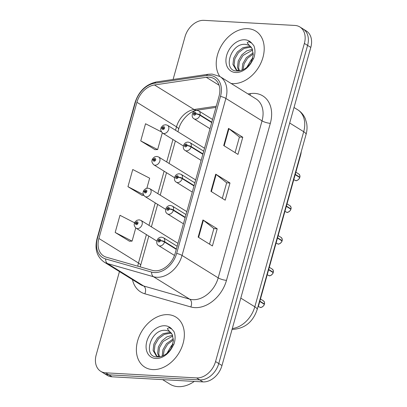 <?xml version="1.0" encoding="UTF-8"?>
<svg xmlns="http://www.w3.org/2000/svg" width="407" height="407" viewBox="0 0 407 407"><rect width="100%" height="100%" fill="white"/><g stroke="black" fill="none" stroke-linecap="round" stroke-linejoin="round"><path stroke-width="0.61" d="M301.246 151.689A18.422 13.451 121.8 0 1 300.544 155.418L259.015 304.166A18.422 13.451 121.8 0 1 257.641 307.86M247.883 28.678A29.472 21.52 -58.2 0 0 221.444 45.604A29.472 21.52 -58.2 0 0 219.78 76.44A29.472 21.52 -58.2 0 1 221.444 45.604A29.472 21.52 -58.2 0 1 247.883 28.678A29.472 21.52 -58.2 0 1 255.744 31.1A29.472 21.52 -58.2 0 0 247.883 28.678M231.12 83.476A29.472 21.52 -58.2 0 0 232.545 83.608A29.472 21.52 -58.2 0 0 261.101 62.566A29.472 21.52 -58.2 0 0 255.744 31.1A29.472 21.52 -58.2 0 1 261.101 62.566A29.472 21.52 -58.2 0 1 232.545 83.608A29.472 21.52 -58.2 0 1 231.12 83.476M168.035 314.657A29.472 21.52 -58.2 0 0 139.484 335.699A29.472 21.52 -58.2 0 0 144.836 367.17A29.472 21.52 -58.2 0 0 152.701 369.587A29.472 21.52 -58.2 0 0 181.252 348.545A29.472 21.52 -58.2 0 0 175.9 317.078A29.472 21.52 -58.2 0 0 168.035 314.657A29.472 21.52 -58.2 0 0 139.484 335.699A29.472 21.52 -58.2 0 0 144.836 367.17A29.472 21.52 -58.2 0 0 152.701 369.587A29.472 21.52 -58.2 0 0 181.252 348.545A29.472 21.52 -58.2 0 0 175.9 317.078A29.472 21.52 -58.2 0 0 168.035 314.657M208.979 77.162A19.648 14.347 121.8 0 1 214.219 78.775A19.648 14.347 121.8 0 1 219.022 96.322L175.183 253.327A19.648 14.347 121.8 0 1 152.36 270.365L106.39 257.209A19.648 14.347 121.8 0 1 103.699 256.023A19.648 14.347 121.8 0 1 98.901 238.477L136.92 102.289A19.648 14.347 121.8 0 1 154.482 84.961L206.268 77.294A19.648 14.347 121.8 0 1 208.979 77.162M209.473 75.387A21.551 15.736 -58.2 0 0 206.502 75.529L154.716 83.201A21.551 15.736 -58.2 0 0 135.45 102.208L97.431 238.39A21.551 15.736 -58.2 0 0 105.647 258.944L151.618 272.095A21.551 15.736 -58.2 0 0 176.653 253.413L220.492 96.403A21.551 15.736 -58.2 0 0 209.473 75.387M119.455 271.571L96.2 354.853A18.422 13.451 -58.2 0 0 100.702 371.306L107.122 375.285A18.422 13.451 -58.2 0 0 112.032 376.796L202.971 381.898L199.766 379.909A18.422 13.451 -58.2 0 0 218.768 363.537L307.59 45.406A18.422 13.451 -58.2 0 0 303.088 28.953A18.422 13.451 -58.2 0 1 307.59 45.406L218.768 363.537A18.422 13.451 -58.2 0 1 199.766 379.909L108.827 374.806L199.766 379.909L196.556 377.92A18.422 13.451 -58.2 0 0 215.557 361.548L304.38 43.417A18.422 13.451 -58.2 0 0 299.878 26.964A18.422 13.451 -58.2 0 0 294.968 25.453L204.029 20.35A18.422 13.451 -58.2 0 0 185.022 36.716L173.087 79.467M103.912 373.295A18.422 13.451 -58.2 0 0 108.827 374.806A18.422 13.451 -58.2 0 1 103.912 373.295M198.158 237.113L212.418 245.955L217.211 228.79L202.951 219.948L198.158 237.113M209.519 244.159L213.873 228.561L203.388 220.248A4.909 1.241 -164.4 0 0 202.951 219.948M213.863 228.602L217.211 228.79M223.718 145.564L237.983 154.406L242.776 137.24L228.51 128.398L223.718 145.564M235.083 152.61L239.438 137.011L228.948 128.698A4.909 1.241 -164.4 0 0 228.51 128.398M239.423 137.052L242.776 137.24M210.938 191.336L225.203 200.178L229.996 183.013L215.73 174.171L210.938 191.336M222.303 198.382L226.658 182.789L216.168 174.476A4.909 1.241 -164.4 0 0 215.73 174.171M226.643 182.824L229.996 183.013M100.702 371.306A18.422 13.451 -58.2 0 0 105.617 372.817L196.556 377.92M161.447 131.904L145.533 123.743L140.736 140.908L155.026 149.659M134.631 222.812L119.968 215.293L115.176 232.458L129.467 241.209M146.851 188.217L149.654 178.185L132.748 169.516L127.956 186.681L142.247 195.431M143.798 195.385L142.079 195.436M127.956 186.681L143.386 194.597M140.736 140.908L157.641 149.578L162.307 132.865M157.641 149.578L154.858 149.664M115.176 232.458L132.077 241.127L135.755 227.961M132.077 241.127L129.294 241.214M202.971 381.898A18.422 13.451 -58.2 0 0 221.978 365.527L310.8 47.395A18.422 13.451 -58.2 0 0 306.298 30.942L299.878 26.964M299.735 177.518C299.654 179.263 295.706 181.39 295.981 180.622L294.973 180.311A3.683 2.691 -58.2 0 0 295.955 180.611A3.683 2.691 -58.2 0 0 299.71 177.488L299.7 177.523M299.293 177.233L299.791 177.187L295.253 174.374M211.803 122.181L200.041 114.891A3.068 0.86 -166.4 0 0 195.859 113.777A1.536 1.119 -58.2 0 0 195.055 112.342A1.536 1.119 -58.2 0 0 193.473 113.706A1.536 1.119 -58.2 0 0 194.256 115.206A1.536 1.119 -58.2 0 0 195.823 113.904L195.121 113.823A0.616 0.448 121.8 0 1 194.22 113.639A0.616 0.448 121.8 0 1 195.136 113.777L195.859 113.777M195.823 113.904A3.068 0.692 17.5 0 1 199.934 115.267A4.604 3.363 121.8 0 1 195.243 119.17A4.604 3.363 121.8 0 1 194.012 118.793C192.028 117.628 191.651 115.583 192.887 112.658C193.834 111.162 195.207 110.404 197.008 110.383L198.865 110.963A4.604 3.363 121.8 0 1 200.041 114.891M211.696 122.558L199.934 115.267M299.71 177.488L295.172 174.674M204.528 148.24L167.536 125.305A4.604 3.363 121.8 0 1 168.376 130.225A4.604 3.363 121.8 0 1 163.914 133.511A4.604 3.363 121.8 0 1 162.683 133.135C160.989 131.456 160.404 129.909 160.928 128.49A3.068 0.86 13.6 0 1 162.128 128.108A1.536 1.119 -58.2 0 0 162.927 129.543A1.536 1.119 -58.2 0 0 164.514 128.18A1.536 1.119 -58.2 0 0 163.726 126.684A1.536 1.119 -58.2 0 0 162.164 127.986L162.861 128.063A0.616 0.448 121.8 0 1 163.762 128.246A0.616 0.448 121.8 0 1 162.851 128.113L162.128 128.108M163.583 128.51L162.861 128.063M162.164 127.986A3.068 0.692 -162.5 0 0 161.019 128.164A3.068 0.692 -162.5 0 0 161.04 128.327M163.543 128.541L162.851 128.113M290.883 209.213C290.802 210.963 286.854 213.09 287.128 212.322L286.121 212.011A3.683 2.691 -58.2 0 0 287.103 212.312A3.683 2.691 -58.2 0 0 290.857 209.188L290.847 209.223M290.445 208.928L290.944 208.888L286.401 206.074M202.951 153.882L191.188 146.591A3.068 0.86 -166.4 0 0 187.006 145.477A1.536 1.119 -58.2 0 0 186.208 144.042A1.536 1.119 -58.2 0 0 184.62 145.406A1.536 1.119 -58.2 0 0 185.409 146.902A1.536 1.119 -58.2 0 0 186.971 145.599L186.274 145.523A0.616 0.448 121.8 0 1 185.373 145.34A0.616 0.448 121.8 0 1 186.284 145.472L187.006 145.477M186.971 145.599A3.068 0.692 17.5 0 1 191.087 146.963A4.604 3.363 121.8 0 1 186.391 150.87A4.604 3.363 121.8 0 1 185.165 150.493C183.175 149.323 182.799 147.278 184.035 144.358C184.982 142.862 186.355 142.104 188.161 142.084L190.018 142.664A4.604 3.363 121.8 0 1 191.188 146.591M202.844 154.258L191.087 146.963M290.857 209.188L286.319 206.374M282.031 240.913C281.954 242.658 278.001 244.79 278.276 244.017L277.269 243.707A3.683 2.691 -58.2 0 0 278.251 244.012A3.683 2.691 -58.2 0 0 282.01 240.888L281.995 240.924M281.593 240.629L282.092 240.588L277.554 237.774M194.098 185.582L182.341 178.291A3.068 0.86 -166.4 0 0 178.154 177.177A1.536 1.119 -58.2 0 0 177.355 175.743A1.536 1.119 -58.2 0 0 175.773 177.106A1.536 1.119 -58.2 0 0 176.557 178.602A1.536 1.119 -58.2 0 0 178.124 177.299L177.421 177.223A0.616 0.448 121.8 0 1 176.521 177.04A0.616 0.448 121.8 0 1 177.437 177.172L178.154 177.177M178.124 177.299A3.068 0.692 17.5 0 1 182.234 178.663A4.604 3.363 121.8 0 1 177.538 182.57A4.604 3.363 121.8 0 1 176.312 182.188C174.323 181.023 173.952 178.978 175.188 176.053C176.129 174.562 177.503 173.804 179.309 173.784L181.166 174.364A4.604 3.363 121.8 0 1 182.341 178.291M193.997 185.953L182.234 178.663M282.01 240.888L277.467 238.07M273.183 272.614C273.102 274.359 269.154 276.49 269.429 275.717L268.422 275.407A3.683 2.691 -58.2 0 0 269.403 275.712A3.683 2.691 -58.2 0 0 273.158 272.588L273.148 272.619M272.741 272.329L273.239 272.288L268.701 269.47M185.251 217.282L173.489 209.987A3.068 0.86 -166.4 0 0 169.307 208.872A1.536 1.119 -58.2 0 0 168.503 207.443A1.536 1.119 -58.2 0 0 166.921 208.806A1.536 1.119 -58.2 0 0 167.704 210.302A1.536 1.119 -58.2 0 0 169.271 209L168.569 208.923A0.616 0.448 121.8 0 1 167.669 208.735A0.616 0.448 121.8 0 1 168.584 208.872L169.307 208.872M169.271 209A3.068 0.692 17.5 0 1 173.382 210.363A4.604 3.363 121.8 0 1 168.691 214.265A4.604 3.363 121.8 0 1 167.46 213.889C165.476 212.724 165.1 210.678 166.336 207.753C167.282 206.263 168.656 205.504 170.457 205.479L172.314 206.064A4.604 3.363 121.8 0 1 173.489 209.987M185.144 217.653L173.382 210.363M273.158 272.588L268.62 269.77M264.331 304.314C264.25 306.059 260.302 308.185 260.577 307.417L259.569 307.107A3.683 2.691 -58.2 0 0 260.551 307.407A3.683 2.691 -58.2 0 0 264.306 304.283L264.296 304.319M263.894 304.029L264.392 303.983L259.849 301.17M176.399 248.977L164.637 241.687A3.068 0.86 -166.4 0 0 160.455 240.573A1.536 1.119 -58.2 0 0 159.656 239.138A1.536 1.119 -58.2 0 0 158.069 240.501A1.536 1.119 -58.2 0 0 158.857 242.002A1.536 1.119 -58.2 0 0 160.419 240.7L159.722 240.623A0.616 0.448 121.8 0 1 158.822 240.435A0.616 0.448 121.8 0 1 159.737 240.573L160.455 240.573M160.419 240.7A3.068 0.692 17.5 0 1 164.535 242.063A4.604 3.363 121.8 0 1 159.839 245.965A4.604 3.363 121.8 0 1 158.613 245.589C156.624 244.424 156.247 242.379 157.484 239.453C158.43 237.958 159.803 237.2 161.61 237.179L163.466 237.759A4.604 3.363 121.8 0 1 164.637 241.687M176.292 249.354L164.535 242.063M264.306 304.283L259.768 301.47M195.675 179.94L158.689 157.005A4.604 3.363 121.8 0 1 159.524 161.92A4.604 3.363 121.8 0 1 155.062 165.211A4.604 3.363 121.8 0 1 153.836 164.83C152.137 163.156 151.552 161.61 152.076 160.19A3.068 0.86 13.6 0 1 153.276 159.809A1.536 1.119 -58.2 0 0 154.08 161.243A1.536 1.119 -58.2 0 0 155.662 159.88A1.536 1.119 -58.2 0 0 154.879 158.384A1.536 1.119 -58.2 0 0 153.312 159.686L154.014 159.763A0.616 0.448 121.8 0 1 154.914 159.946A0.616 0.448 121.8 0 1 153.999 159.814L153.276 159.809M154.731 160.205L154.014 159.763M153.312 159.686A3.068 0.692 -162.5 0 0 152.167 159.865A3.068 0.692 -162.5 0 0 152.193 160.027M154.691 160.241L153.999 159.814M186.823 211.64L149.837 188.706A4.604 3.363 121.8 0 1 150.671 193.62A4.604 3.363 121.8 0 1 146.21 196.907A4.604 3.363 121.8 0 1 144.984 196.53C143.289 194.856 142.704 193.31 143.228 191.89A3.068 0.86 13.6 0 1 144.429 191.509A1.536 1.119 -58.2 0 0 145.228 192.943A1.536 1.119 -58.2 0 0 146.81 191.58A1.536 1.119 -58.2 0 0 146.027 190.079A1.536 1.119 -58.2 0 0 144.46 191.382L145.162 191.458A0.616 0.448 121.8 0 1 146.062 191.646A0.616 0.448 121.8 0 1 145.146 191.509L144.429 191.509M145.879 191.906L145.162 191.458M144.46 191.382A3.068 0.692 -162.5 0 0 143.32 191.565A3.068 0.692 -162.5 0 0 143.34 191.728M145.843 191.941L145.146 191.509M177.976 243.34L140.985 220.401A4.604 3.363 121.8 0 1 141.824 225.32A4.604 3.363 121.8 0 1 137.363 228.607A4.604 3.363 121.8 0 1 136.131 228.23C134.437 226.557 133.852 225.005 134.376 223.591A3.068 0.86 13.6 0 1 135.577 223.209A1.536 1.119 -58.2 0 0 136.376 224.644A1.536 1.119 -58.2 0 0 137.963 223.275A1.536 1.119 -58.2 0 0 137.174 221.779A1.536 1.119 -58.2 0 0 135.612 223.082L136.309 223.158A0.616 0.448 121.8 0 1 137.21 223.346A0.616 0.448 121.8 0 1 136.299 223.209L135.577 223.209M137.032 223.606L136.309 223.158M135.612 223.082A3.068 0.692 -162.5 0 0 134.468 223.265A3.068 0.692 -162.5 0 0 134.488 223.423M136.991 223.641L136.299 223.209M252.142 48.642L249.669 45.676A13.879 10.134 -58.2 0 0 249.018 45.314L245.762 44.394C230.672 42.404 222.451 70.497 236.401 70.981C242.124 71.266 247.212 68.264 251.658 61.976L253.79 58.17C255.321 53.521 255.337 49.344 253.831 45.645L251.714 43.157L248.835 41.651L247.146 42.816L252.137 48.642L253.246 54.925L251.012 62.892M247.1 67.109L250.9 60.414L252.691 58.623M249.537 64.723L251.684 61.523M242.017 70.172L242.755 63.757L246.372 57.606L253.195 52.829M243.04 69.739L244.108 63.858L247.502 58.308L253.256 53.963M238.802 70.91L237.474 67.262L238.222 60.948L241.844 54.797L246.774 50.855L252.396 49.283M239.504 70.879L238.609 67.964L239.357 61.65L242.974 55.5L252.655 50.051M239.097 70.945L236.228 70.004L232.946 64.454L233.694 58.14L237.317 51.989L242.933 47.711L249.145 46.51L251.058 46.881M236.813 70.325L234.081 65.156L234.829 58.842L238.446 52.691L244.063 48.413L250.28 47.212L251.445 47.39M249.018 45.314L249.689 45.691M246.774 67.379L251.175 59.865L252.813 58.12M162.607 379.634L169.861 384.132A30.698 22.416 -58.2 0 0 178.052 386.65A30.698 22.416 -58.2 0 0 194.312 381.41M172.293 334.62L169.821 331.654A13.879 10.134 -58.2 0 0 169.17 331.293L165.914 330.367C150.824 328.383 142.603 356.476 156.558 356.959C162.281 357.239 167.363 354.243 171.815 347.954L173.947 344.149C175.473 339.499 175.488 335.322 173.987 331.624L171.866 329.136L168.986 327.63L167.297 328.795L172.293 334.62L173.397 340.903L171.164 348.87M167.252 353.088L171.052 346.393L172.848 344.602M169.688 350.702L171.835 347.502M162.174 356.15L162.907 349.735L166.524 343.584L173.346 338.807M163.192 355.718L164.26 349.837L167.653 344.286L173.407 339.942M158.959 356.888L157.631 353.24L158.379 346.927L161.996 340.776L166.926 336.833L172.548 335.261M159.656 356.858L158.761 353.942L159.508 347.629L163.126 341.478L172.807 336.029M159.254 356.924L156.38 355.983L153.103 350.432L153.851 344.119L157.468 337.968L163.085 333.684L169.302 332.488L171.21 332.86M156.965 356.303L154.233 351.134L154.981 344.821L158.598 338.67L164.219 334.386L170.431 333.191L171.601 333.369M169.17 331.293L169.841 331.669M166.931 353.352L171.327 345.843L172.97 344.098M300.254 155.235L300.544 155.418M258.725 303.988L259.015 304.166M248.016 93.951L250.402 93.595A30.698 22.416 121.8 0 1 270.329 123.331L226.496 280.337A6.141 1.552 15.6 0 1 218.193 277.859L262.032 120.854A24.557 17.933 -58.2 0 0 256.028 98.916L219.872 76.501A24.557 17.933 121.8 0 1 225.875 98.438A6.141 1.552 -164.4 0 0 220.492 96.403M226.496 280.337A30.698 22.416 121.8 0 1 194.826 307.616A30.698 22.416 121.8 0 1 190.832 306.954L144.861 293.798A30.698 22.416 121.8 0 1 132.468 279.64M192.857 299.684A24.557 17.933 -58.2 0 0 218.193 277.859L182.041 255.443A24.557 17.933 121.8 0 1 153.51 276.735L107.54 263.583A24.557 17.933 121.8 0 1 104.177 262.098L140.334 284.518A24.557 17.933 -58.2 0 0 143.691 285.999L189.662 299.155A24.557 17.933 -58.2 0 0 192.857 299.684M219.872 76.501L212.067 74.079L208.282 74.257A6.141 3.571 81.6 0 0 206.502 75.529M208.282 74.257L156.497 81.924C145.986 84.259 138.828 91.148 135.022 102.595A6.141 1.552 15.6 0 1 135.45 102.208M97.431 238.39A6.141 1.552 -164.4 0 0 96.998 238.777C94.505 249.109 96.902 256.883 104.177 262.098M105.647 258.944A6.141 4.106 106 0 0 107.54 263.583L143.691 285.999A6.141 4.106 -74 0 1 144.861 293.798M156.497 81.924A6.141 3.571 81.6 0 0 154.716 83.201M151.618 272.095A6.141 4.106 106 0 0 153.51 276.735L189.662 299.155A6.141 4.106 -74 0 1 190.832 306.954M176.653 253.413A6.141 1.552 15.6 0 1 182.041 255.443L225.875 98.438L262.032 120.854A6.141 1.552 15.6 0 0 270.329 123.331M215.557 361.548L221.978 365.527M304.38 43.417L310.8 47.395M105.617 372.817L112.032 376.796M250.402 93.595A6.141 3.571 -98.4 0 1 250.015 95.192M98.901 238.477L138.477 263.014A19.648 14.347 -58.2 0 0 137.815 266.203M206.268 77.294L219.083 85.236M154.482 84.961L194.058 109.503A19.648 14.347 -58.2 0 0 176.496 126.831L175.539 130.265M216.259 106.212L194.058 109.503A11.05 6.426 -98.4 0 0 197.029 110.211C191.102 110.49 180.942 119.455 178.617 129.324L177.94 131.756M136.92 102.289L176.496 126.831A11.05 2.793 15.6 0 1 178.617 129.324M172.96 139.504L166.687 161.966M164.107 171.205L157.84 193.666M155.26 202.9L148.987 225.361M146.408 234.6L138.477 263.014A11.05 2.793 15.6 0 1 140.593 265.506L140.247 266.895M211.386 191.616L216.168 174.476M224.165 145.838L228.948 128.698M198.606 237.388L203.388 220.248M232.305 328.525A24.557 17.933 -58.2 0 0 254.813 306.792L303.698 131.705A24.557 17.933 -58.2 0 0 297.695 109.768C301.165 111.966 303.708 114.983 305.336 118.813L306.644 123.219C307.305 126.948 307.107 130.703 306.054 134.473L257.168 309.564A12.281 3.103 15.6 0 0 254.813 306.792L240.802 298.102M289.687 123.016L303.698 131.705A12.281 3.103 15.6 0 1 306.054 134.473M299.791 177.187A3.683 2.691 -58.2 0 0 298.855 174.048L295.864 172.192M290.944 208.888A3.683 2.691 -58.2 0 0 290.003 205.749L287.011 203.892M282.092 240.588A3.683 2.691 -58.2 0 0 281.151 237.449L278.159 235.592M273.239 272.288A3.683 2.691 -58.2 0 0 272.303 269.144L269.312 267.292M264.392 303.983A3.683 2.691 -58.2 0 0 263.451 300.844L260.46 298.992M251.714 43.157A17.562 12.826 -58.2 0 0 244.785 39.779A17.562 12.826 -58.2 0 0 226.663 55.383A17.562 12.826 -58.2 0 0 235.643 72.512A17.562 12.826 -58.2 0 0 251.658 61.976M171.866 329.136A17.562 12.826 -58.2 0 0 164.937 325.753A17.562 12.826 -58.2 0 0 146.82 341.361A17.562 12.826 -58.2 0 0 155.8 358.491A17.562 12.826 -58.2 0 0 171.815 347.954M135.022 102.595L96.998 238.777M175.361 140.99L169.088 163.451M166.509 172.69L160.236 195.151M157.657 204.39L151.389 226.852M148.809 236.091L140.593 265.506M215.924 107.407L197.029 110.211M297.695 109.768L294.022 107.489M231.985 329.436C244.5 328.836 252.895 322.217 257.168 309.564M294.973 180.311L293.798 179.584M209.981 128.693L194.012 118.793M212.561 119.46L198.865 110.963M298.855 174.048C299.918 175.259 300.239 176.317 299.817 177.218M167.536 125.305L165.685 124.725L163.568 125.163C161.844 126.435 160.994 127.437 161.019 128.164M183.379 145.965L162.683 133.135M286.121 212.011L284.946 211.284M201.134 160.394L185.165 150.493M203.714 151.155L190.018 142.664M290.003 205.749C291.066 206.96 291.387 208.013 290.964 208.918M277.269 243.707L276.099 242.984M192.282 192.094L176.312 182.188M194.861 182.855L181.166 174.364M281.151 237.449C282.214 238.655 282.534 239.713 282.117 240.618M268.422 275.407L267.246 274.679M183.43 223.794L167.46 213.889M186.009 214.555L172.314 206.064M272.303 269.144C273.367 270.355 273.687 271.413 273.265 272.314M259.569 307.107L258.297 306.318M174.491 255.438L158.613 245.589M177.162 246.255L163.466 237.759M263.451 300.844C264.514 302.055 264.835 303.113 264.413 304.014M158.689 157.005L156.832 156.42L154.716 156.863C152.991 158.135 152.142 159.137 152.167 159.865M174.527 177.666L153.836 164.83M149.837 188.706L147.98 188.12L145.869 188.563C144.144 189.835 143.295 190.832 143.32 191.565M165.68 209.361L144.984 196.53M140.985 220.401L139.133 219.821L137.017 220.258C135.292 221.53 134.442 222.532 134.468 223.265M156.827 241.061L136.131 228.23"/></g></svg>
